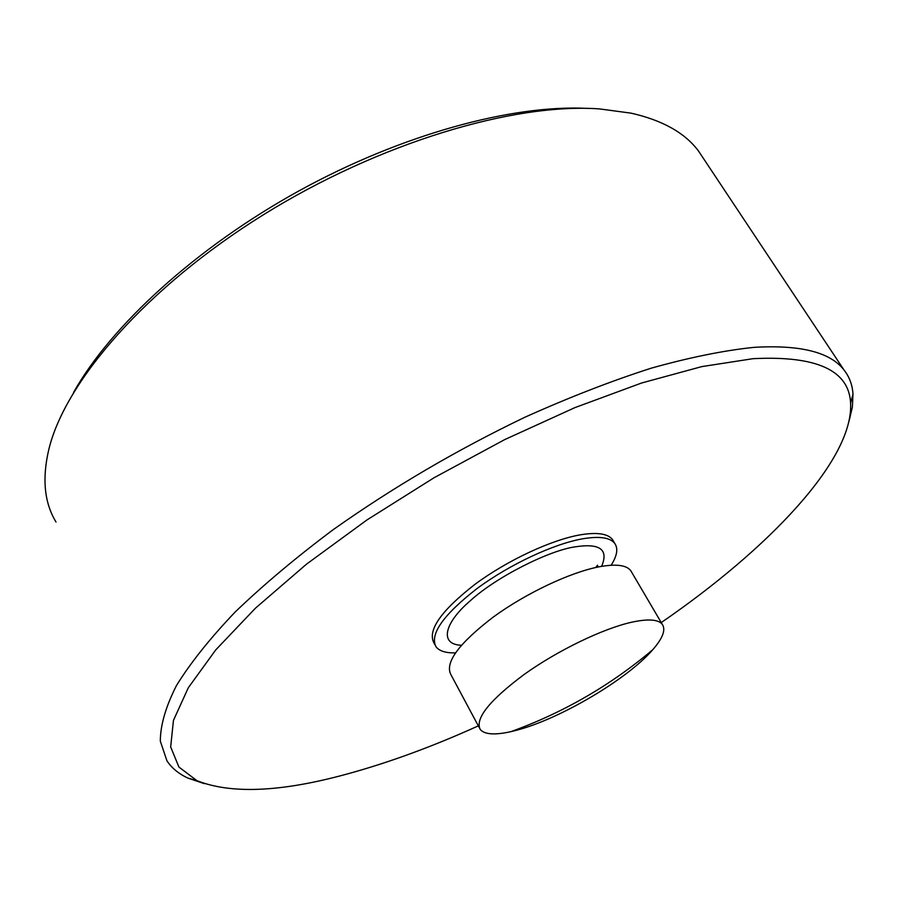 <?xml version="1.0" encoding="UTF-8"?>
<svg xmlns="http://www.w3.org/2000/svg" width="898" height="898" viewBox="0 0 898 898"><rect width="100%" height="100%" fill="white"/><g stroke="black" fill="none" stroke-linecap="round" stroke-linejoin="round"><path stroke-width="1.35" d="M434.778 644.483L433.824 642.721C427.482 630.149 441.165 610.707 474.874 584.407C507.303 560.33 551.72 539.642 580.815 534.748C597.383 532.087 607.935 533.693 612.492 539.575L613.603 541.46M455.432 652.868C445.7 653.104 439.201 651.028 435.934 646.661C429.637 634.168 443.365 614.771 477.13 588.482C509.593 564.427 554.044 543.694 583.128 538.721C599.684 536.016 610.225 537.588 614.76 543.425C618.329 548.566 617.117 555.828 611.123 565.235M661.242 622.572C768.565 548.869 853.594 459.888 850.597 403.258C849.149 370.313 816.63 355.462 753.029 358.684L701.798 366.609L641.7 382.975L575.012 407.58L504.698 439.605L434.183 477.669L367.024 519.897L306.532 564.135L255.447 608.182L215.688 649.961L188.288 687.789L173.449 720.387L170.665 746.934L178.927 767.049L196.909 780.665C231.246 794.259 281.164 792.081 346.673 774.132C388.8 762.626 432.679 746.541 478.308 725.876M849.115 420.926L852.382 407.03L852.988 394.155C852.438 384.973 849.441 376.924 844.008 369.998C830.347 352.162 800.286 344.619 753.826 347.369C723.642 350.523 689.406 357.471 651.129 368.202C610.988 381.111 568.849 397.488 524.713 417.323C456.869 449.92 393.099 487.311 333.394 529.528C296.093 557.422 263.339 584.935 235.13 612.043C209.997 638.433 190.432 662.937 176.446 685.578C165.703 706.816 160.327 725.348 160.327 741.187L166.972 760.887C171.821 768.149 178.814 773.885 187.963 778.106L204.407 783.662M703.74 158.912L698.521 151.055C685.006 132.882 662.477 120.242 630.968 113.137L599.572 108.916C513.937 102.698 379.349 142.636 263.103 214.948C146.823 287.27 65.352 381.134 48.874 449.202C41.937 478.522 44.305 502.79 56.013 522.007M479.218 727.56L450.807 674.454C444.802 662.522 458.867 643.462 492.991 617.274C525.779 593.264 570.41 572.206 599.404 566.75C615.916 563.764 626.344 565.044 630.71 570.589L631.765 572.374M631.631 622.224C648.03 618.666 658.245 619.373 662.275 624.323C665.979 629.745 662.78 638.242 652.678 649.804C627.534 679.079 560.128 718.905 516.765 730.197L510.895 731.657C494.731 735.26 484.505 734.519 480.217 729.434C474.829 718.647 489.556 700.26 524.398 674.275C557.838 650.388 602.816 628.667 631.631 622.224M587.337 108.389C512.141 104.505 401.698 134.33 298.899 190.915C196.168 247.59 110.869 325.839 73.569 392.437M461.381 645.269C438.808 644.438 444.656 622.64 470.159 600.885C496.066 577.021 549.228 550.384 575.158 546.848C599.965 542.998 608.788 549.509 601.604 566.357M595.711 567.514L597.563 565.179L597.754 567.076M612.492 539.575L614.76 543.425M850.597 403.258L852.988 394.155M698.521 151.055L844.008 369.998M630.71 570.589L662.275 624.323M196.909 780.665L187.963 778.106M510.895 731.657C563.046 712.821 610.303 685.533 652.678 649.804"/></g></svg>
